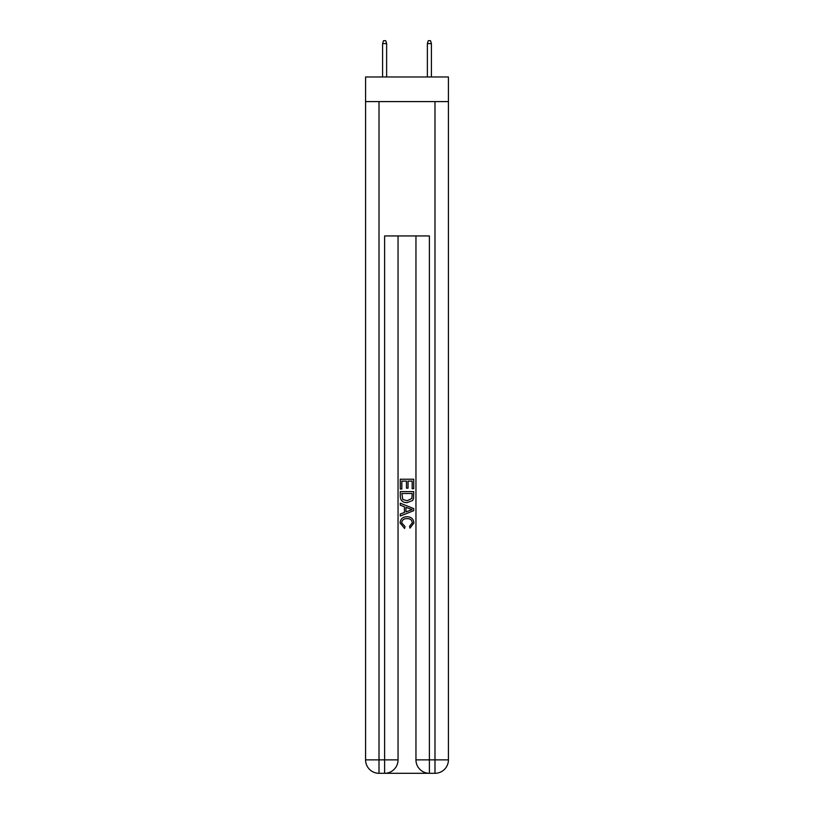 <?xml version="1.0" encoding="UTF-8"?>
<svg xmlns="http://www.w3.org/2000/svg" width="814" height="814" viewBox="0 0 814 814"><rect width="100%" height="100%" fill="white"/><g stroke="black" fill="none" stroke-linecap="round" stroke-linejoin="round"><path stroke-width="1.22" d="M448.422 101.597L448.422 76.974L365.578 76.974L365.578 101.597L448.422 101.597L448.422 759.869L434.991 759.869L434.991 101.597M385.622 773.3L428.378 773.3M429.385 773.3L429.385 759.869L415.954 759.869A13.431 13.431 0 0 0 429.385 773.3L434.991 773.3L434.991 759.869L429.385 759.869L429.385 235.938L384.615 235.938L384.615 759.869L365.578 759.869L365.578 101.597M398.046 235.938L398.046 759.869A13.431 13.431 0 0 1 384.615 773.3L379.009 773.3A13.431 13.431 0 0 1 365.578 759.869M415.954 759.869L415.954 235.938M434.991 773.3A13.431 13.431 0 0 0 448.422 759.869M400.284 489.031L400.284 479.212L413.716 479.212L413.716 488.685L412.169 488.685L412.169 481.115L408.038 481.115L408.038 488.176L406.481 488.176L406.481 481.115L401.831 481.115L401.831 489.031L400.284 489.031M400.284 496.428L400.284 491.615L413.716 491.615L413.522 498.585L412.566 500.539L407.071 502.635C402.777 502.655 400.508 500.59 400.284 496.428M401.831 493.508L402.788 499.45L407.102 500.742L411.894 498.453L412.169 493.508L401.831 493.508M400.284 505.219L400.284 503.215L413.716 508.547L413.716 510.683L400.284 516.015L400.284 514.01L404.416 512.474L404.416 506.756L400.284 505.219M409.686 508.699L405.962 507.326L405.962 511.904L412.169 509.615L409.686 508.699M401.658 522.812L405.026 526.577L404.578 528.469L400.112 522.985C400.478 518.864 402.808 516.788 407.102 516.758C411.233 516.849 413.492 518.915 413.888 522.954L409.981 528.133L409.574 526.231L412.342 522.863C411.945 519.953 410.195 518.559 407.112 518.66C403.968 518.487 402.147 519.881 401.658 522.812M386.63 76.974L386.63 43.61L382.59 43.61L382.59 76.974M382.59 43.61L383.486 40.7L385.734 40.7L386.63 43.61M427.37 43.61L428.266 40.7L430.514 40.7L431.41 43.61L427.37 43.61L427.37 76.974M431.41 43.61L431.41 76.974M379.009 101.597L379.009 773.3M398.046 759.869L384.615 759.869L384.615 773.3"/></g></svg>
